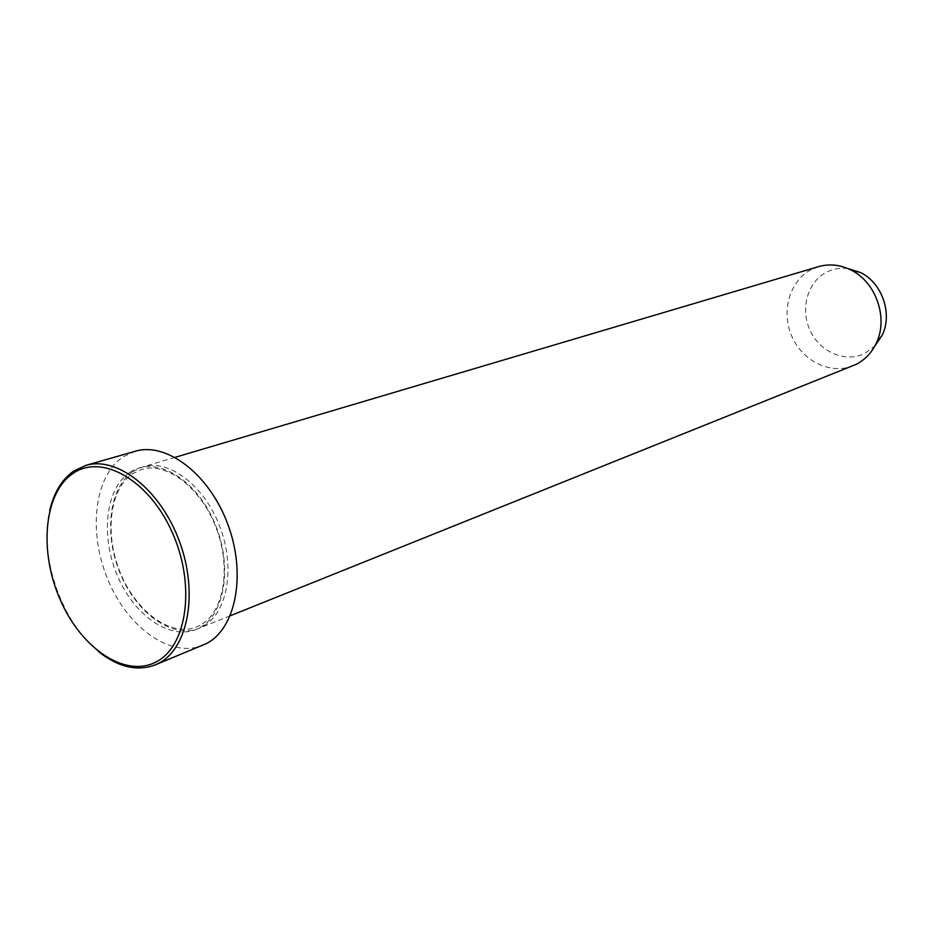 <?xml version="1.0" encoding="UTF-8"?>
<svg xmlns="http://www.w3.org/2000/svg" width="933" height="933" viewBox="0 0 933 933"><rect width="100%" height="100%" fill="white"/><g stroke="black" fill="none" stroke-linecap="round" stroke-linejoin="round"><path stroke-width="0.7" stroke-dasharray="4.67 3.5" d="M133.197 471.387C108.951 487.306 103.598 534.038 120.275 573.643C136.65 613.424 172.313 639.093 198.916 628.329L202.589 626.603C227.186 613.809 235.711 568.43 220.013 527.098C204.607 485.626 168.99 458.698 142.749 466.932L133.197 471.387M847.899 268.587C839.957 267.584 832.563 268.926 825.717 272.623C806.928 282.781 800.036 310.059 810.45 331.227C820.585 352.522 845.881 363.077 864.973 353.327L874.839 346.003M818.544 266.64L810.357 270.08C789.131 281.696 780.991 312.24 792 336.673C802.742 361.234 830.592 374.868 853.042 365.759M135.18 451.269L123.016 456.948C93.976 476.448 87.935 532.731 108.088 580.163C127.868 627.781 170.704 658.546 202.706 645.309M98.758 651.782C61.8 622.859 38.65 556.348 49.671 510.736M129.897 472.366C105.032 488.694 100.193 537.396 118.234 577.585C135.915 617.973 173.293 642.114 199.394 627.886C225.763 614.311 233.122 563.31 213.552 520.416C194.367 477.288 154.47 455.432 129.897 472.366M200.024 625.332L196.466 626.999C171.171 637.274 136.556 612.293 120.532 573.305C104.216 534.469 109.499 488.892 132.638 473.719L141.653 469.486C166.587 461.567 201.213 487.737 216.339 528.393C231.734 568.92 223.465 613.144 200.024 625.332M175.112 457.333L142.749 466.932M230.253 615.757L198.916 628.329"/><path stroke-width="1.4" d="M156.243 661.859C187.37 646.126 195.848 584.455 172.115 532.16C148.837 479.597 101.277 453.158 72.704 473.649C43.746 493.382 38.848 551.765 60.353 600.082C81.451 648.633 125.454 678.373 156.243 661.859M49.671 510.736C53.822 492.729 61.8 479.539 73.567 471.165L85.708 465.427C117.173 455.817 160.429 489.568 179.334 541.105C198.577 592.502 188.361 648.12 158.832 663.188L155.146 664.926C137.128 671.585 118.339 667.2 98.758 651.782M874.839 346.003L882.163 335.274C892.893 313.861 882.012 282.582 860.308 272.459L847.899 268.587M230.253 615.757L856.156 364.36C864.938 359.858 871.62 352.849 876.192 343.344C888.706 318.351 875.935 281.661 850.604 269.835C839.91 264.68 829.227 263.607 818.544 266.64L175.112 457.333M155.146 664.926L206.403 643.572C235.944 628.574 246.557 574.25 227.827 524.334C209.435 474.267 166.645 441.682 135.18 451.269L85.708 465.427M860.308 272.459L850.604 269.835M882.163 335.274L876.192 343.344"/></g></svg>
